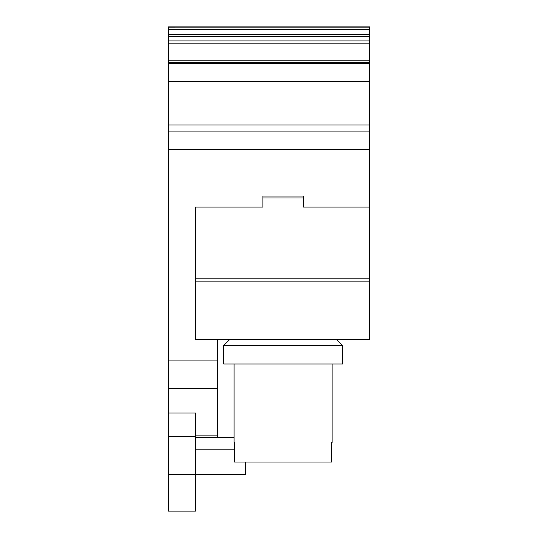 <?xml version="1.0" encoding="UTF-8"?>
<svg xmlns="http://www.w3.org/2000/svg" width="538" height="538" viewBox="0 0 538 538"><rect width="100%" height="100%" fill="white"/><g stroke="black" fill="none" stroke-linecap="round" stroke-linejoin="round"><path stroke-width="0.81" d="M195.449 435.101L217.513 435.101L217.513 339.485L369.519 339.485L369.519 278.193L195.449 278.193L195.449 207.096L262.874 207.096L262.874 196.061L303.324 196.061L303.324 207.096L369.519 207.096L369.519 149.483L168.481 149.483L168.481 26.9L369.519 26.9L369.519 29.577L168.481 29.577M342.43 345.49L223.647 345.611L223.647 364.004L342.551 364.004L342.551 345.611L336.418 339.485M168.481 413.036L195.449 413.036L195.449 511.1L168.481 511.1L168.481 149.483M168.481 27.122L369.519 27.122L168.481 27.135M217.513 388.517L168.481 388.517M369.519 149.483L369.519 131.097L168.481 131.097L369.519 131.097L369.519 81.749L168.481 81.749M217.513 339.485L195.449 339.485L195.449 207.096M168.481 63.363L369.519 63.363L369.519 81.749M369.519 278.193L369.519 207.096M369.519 63.363L369.519 29.577M229.652 339.485L223.768 345.49M336.546 339.485L342.551 345.49M195.449 281.872L369.519 281.872M245.711 462.068L245.711 474.328L195.449 474.328M217.513 435.101L217.513 437.549L234.064 437.549L234.064 364.004L234.064 442.451L234.602 442.451L234.602 462.068L331.59 462.068L331.59 442.451L332.128 442.451L332.128 364.004M217.513 437.549L195.449 437.549M195.449 436.257L168.481 436.257M217.513 360.937L168.481 360.937M369.519 124.964L168.481 124.964M303.324 197.944L262.874 197.944M369.519 62.65L168.481 62.65M369.519 34.331L168.481 34.331M369.519 36.557L168.481 36.557M369.519 40.949L168.481 40.949M369.519 43.175L168.481 43.175M369.519 60.209L168.481 60.209M195.449 449.808L234.602 449.808M195.449 474.55L168.481 474.55M229.773 339.485L223.647 345.49"/></g></svg>
